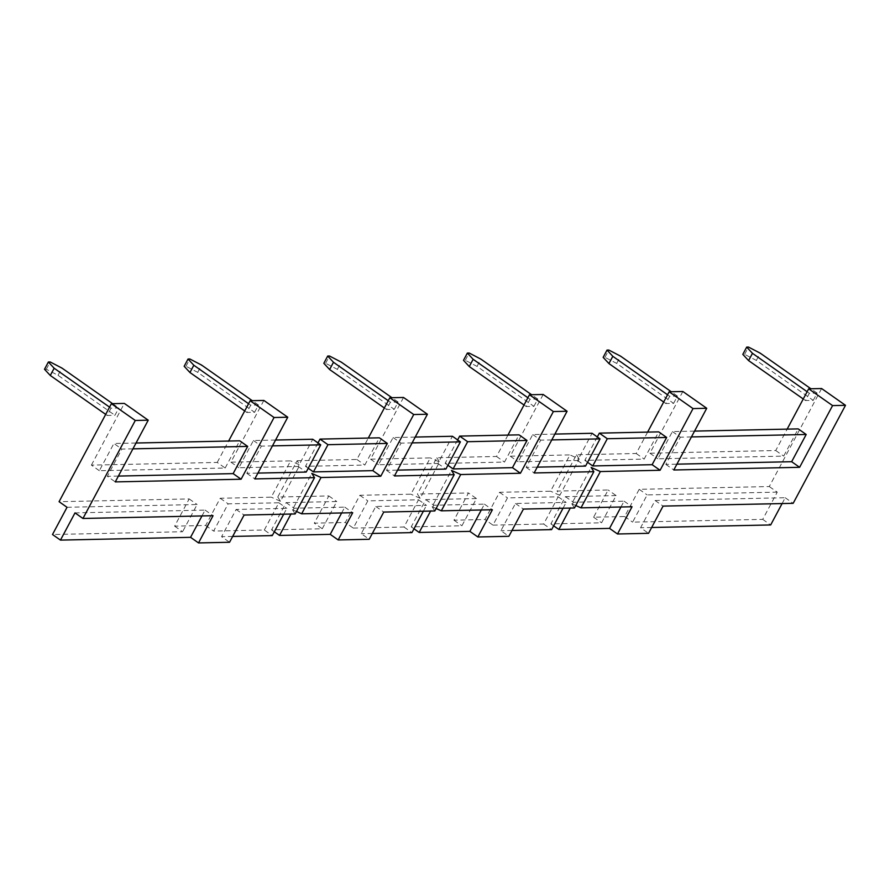 <?xml version="1.0" encoding="UTF-8"?>
<svg xmlns="http://www.w3.org/2000/svg" width="890" height="890" viewBox="0 0 890 890"><rect width="100%" height="100%" fill="white"/><g stroke="black" fill="none" stroke-linecap="round" stroke-linejoin="round"><path stroke-width="0.67" stroke-dasharray="4.45 3.34" d="M118.392 476.072L107.312 476.306L115.277 481.902M132.922 448.849L121.852 449.083L107.312 476.306M136.037 443.02L113.887 443.487L121.852 449.083M99.346 470.71L91.392 465.125L217.216 462.433L225.17 468.029L99.346 470.71L113.887 443.487M225.17 468.029L239.71 440.806M91.392 465.125L124.333 403.415M217.216 462.433L228.63 441.04M263.863 400.433L230.922 462.144L290.641 460.875L271.261 497.165L220.197 498.255L205.668 525.478L174.629 526.146L189.169 498.923L59.074 501.693M111.05 408.187L107.178 415.441L114.932 415.274L118.804 408.021L111.05 408.187L109.559 407.142M254.596 412.293L258.467 405.039L250.713 405.206L246.83 412.459L254.596 412.293L197.702 372.343L185.977 366.246L184.163 366.291M174.629 526.146L182.595 531.742L52.499 534.512M67.039 507.289L197.124 504.519L182.595 531.742M201.974 515.933L205.089 510.103L75.005 512.885M295.146 513.953L292.432 509.681L311.811 473.391M258.467 405.039L252.27 400.689M248.577 403.704L250.713 405.206M244.694 410.957L246.83 412.459M292.432 509.681L296.459 511.483M197.702 372.343L201.585 365.078M185.977 366.246L189.848 358.993M434.81 510.971L432.095 506.71L451.475 470.409M432.095 506.71L436.122 508.513M574.473 507.99L571.758 503.729L591.138 467.428M571.758 503.729L575.785 505.531M232.668 536.436L221.588 536.67L229.553 542.266M283.71 514.197L286.825 508.368L236.128 509.447L221.588 536.67M264.319 529.995L278.859 502.772L228.163 503.851L213.633 531.074L264.319 529.995L272.284 535.591M278.859 502.772L286.825 508.368M403.526 397.463L370.585 459.162L430.304 457.894L410.924 494.195L359.86 495.285L345.331 522.508L314.292 523.164L328.833 495.941L277.769 497.032L297.149 460.731L299.863 464.992L290.641 460.875M277.769 497.032L280.483 501.293L299.863 464.992M297.149 460.731L356.879 459.463L368.293 438.069M394.259 409.322L398.13 402.058L390.376 402.224L386.494 409.489L394.259 409.322L337.366 369.361L325.629 363.276L323.827 363.309M322.258 528.76L336.787 501.537L286.102 502.616L271.561 529.839L322.258 528.76L314.292 523.164M328.833 495.941L336.787 501.537M286.102 502.616L294.067 508.212L290.952 514.042M271.561 529.839L274.32 531.775M398.13 402.058L391.934 397.708M388.24 400.723L390.376 402.224M384.358 407.987L386.494 409.489M337.366 369.361L341.248 362.097M325.629 363.276L329.511 356.011M275.566 440.038L253.416 440.517L238.887 467.74L298.239 466.471L312.779 439.248M298.239 466.471L306.204 472.067M317.986 442.909L305.481 466.316L364.833 465.047L379.374 437.824M415.23 437.068L393.08 437.535L378.539 464.758L437.902 463.49L452.432 436.267M437.902 463.49L445.868 469.086M457.638 439.927L445.145 463.334L504.497 462.077L519.037 434.854M543.189 394.481L510.248 456.192L569.967 454.912L550.587 491.213L499.524 492.303L484.994 519.526L453.956 520.183L468.485 492.96L417.432 494.05L420.147 498.311L439.526 462.021L430.304 457.894M507.956 435.088L496.531 456.481L436.812 457.749L417.432 494.05M533.922 406.341L537.794 399.076L530.039 399.243L526.157 406.507L533.922 406.341L477.029 366.38L465.292 360.294L463.49 360.328M436.812 457.749L439.526 462.021M537.794 399.076L531.597 394.726M527.892 397.741L530.039 399.243M524.021 405.006L526.157 406.507M477.029 366.38L480.911 359.126M465.292 360.294L469.175 353.03M353.286 528.093L403.982 527.014L418.522 499.791L367.826 500.87L353.286 528.093L345.331 522.508M403.982 527.014L411.948 532.609M418.522 499.791L426.477 505.387L375.791 506.466L361.251 533.689L369.216 539.284M423.373 511.216L426.477 505.387M372.332 533.455L361.251 533.689M476.45 498.556L425.765 499.635L411.224 526.858L461.921 525.779L476.45 498.556L468.485 492.96M425.765 499.635L433.719 505.231L430.615 511.06M411.224 526.858L413.984 528.793M554.893 434.086L532.743 434.554L518.202 461.776L577.566 460.519L592.095 433.285M577.566 460.519L585.531 466.104M597.301 436.945L584.808 460.364L644.16 459.095L658.7 431.873M682.852 391.5L649.9 453.21L775.735 450.529L787.149 429.136M821.615 388.541L769.283 486.552L639.187 489.322L624.647 516.545L593.619 517.212L608.148 489.99L557.096 491.069L559.81 495.341L579.19 459.04L569.967 454.912M647.62 432.106L636.194 453.5L576.475 454.779L557.096 491.069M813.238 400.378L817.12 393.124L809.355 393.291L805.483 400.545L813.238 400.378L756.355 360.428L744.619 354.331L742.805 354.376M673.585 403.359L677.457 396.106L669.703 396.272L665.82 403.526L673.585 403.359L616.692 363.398L604.955 357.313L603.153 357.357M576.475 454.779L579.19 459.04M677.457 396.106L671.26 391.745M667.556 394.771L669.703 396.272M663.684 402.024L665.82 403.526M616.692 363.398L620.564 356.145M604.955 357.313L608.838 350.059M492.949 525.122L543.645 524.032L558.186 496.809L507.489 497.899L492.949 525.122L484.994 519.526M543.645 524.032L551.611 529.628M558.186 496.809L566.14 502.405L515.455 503.484L500.914 530.707L508.88 536.303M563.036 508.234L566.14 502.405M511.995 530.473L500.914 530.707M616.114 495.574L565.428 496.665L550.888 523.887L601.573 522.797L616.114 495.574L608.148 489.99M565.428 496.665L573.383 502.249L570.279 508.079M550.888 523.887L553.647 525.823M694.556 431.105L672.406 431.583L657.866 458.806L783.69 456.114L798.23 428.891M777.248 492.137L647.152 494.918L632.612 522.141L762.708 519.371L777.248 492.137L769.283 486.552M782.099 503.562L785.202 497.733L655.118 500.514L640.577 527.737L648.543 533.321M651.658 527.492L640.577 527.737M672.406 431.583L680.372 437.168L665.831 464.391L676.912 464.157M691.441 436.934L680.372 437.168M620.964 507L624.079 501.17L573.383 502.249M639.187 489.322L647.152 494.918M624.647 516.545L632.612 522.141M593.619 517.212L601.573 522.797M649.9 453.21L657.866 458.806M775.735 450.529L783.69 456.114M532.743 434.554L540.708 440.149L526.168 467.372L537.249 467.139M551.778 439.916L540.708 440.149M584.808 460.364L587.556 462.299M481.301 509.981L484.416 504.152L433.719 505.231M559.81 495.341L550.587 491.213M499.524 492.303L507.489 497.899M453.956 520.183L461.921 525.779M393.08 437.535L401.045 443.131L386.505 470.354L397.585 470.12M412.115 442.897L401.045 443.131M445.145 463.334L447.904 465.27M253.416 440.517L261.382 446.113L246.841 473.335L257.922 473.091M272.462 445.868L261.382 446.113M305.481 466.316L308.24 468.251M420.147 498.311L410.924 494.195M359.86 495.285L367.826 500.87M341.638 512.963L344.753 507.133L294.067 508.212M655.118 500.514L663.072 506.099M785.202 497.733L793.168 503.328M762.708 519.371L770.673 524.955M624.079 501.17L632.045 506.766M636.194 453.5L644.16 459.095M665.831 464.391L673.797 469.987M515.455 503.484L523.42 509.08M484.416 504.152L492.381 509.748M496.531 456.481L504.497 462.077M510.248 456.192L518.202 461.776M526.168 467.372L534.134 472.968M375.791 506.466L383.757 512.062M344.753 507.133L352.718 512.718M356.879 459.463L364.833 465.047M370.585 459.162L378.539 464.758M386.505 470.354L394.47 475.95M280.483 501.293L271.261 497.165M205.668 525.478L213.633 531.074M220.197 498.255L228.163 503.851M189.169 498.923L197.124 504.519M230.922 462.144L238.887 467.74M246.841 473.335L254.807 478.92M236.128 509.447L244.094 515.043M205.089 510.103L213.055 515.699M817.12 393.124L810.923 388.774M807.13 391.722L809.355 393.291M803.247 398.976L805.483 400.545M756.355 360.428L760.227 353.163M744.619 354.331L748.501 347.078M112.607 403.659L118.804 408.021M107.178 415.441L105.688 414.395M44.5 369.272L46.313 369.228L58.039 375.313L114.932 415.274M58.039 375.313L61.922 368.06M46.313 369.228L50.185 361.974"/><path stroke-width="1.33" d="M213.055 515.699L82.959 518.47L135.291 420.469L148.23 420.191L115.277 481.902L241.101 479.221L274.053 417.51L287.759 417.221L254.807 478.92L314.526 477.652L295.146 513.953L244.094 515.043L229.553 542.266L198.514 542.922L213.055 515.699M118.392 476.072L233.136 473.625L241.101 479.221M233.136 473.625L247.676 446.402L132.922 448.849M136.037 443.02L239.71 440.806L247.676 446.402M148.23 420.191L124.333 403.415L111.406 403.693L59.074 501.693L67.039 507.289L52.499 534.512L60.464 540.108L190.56 537.326L201.974 515.933M228.63 441.04L250.157 400.734L263.863 400.433L287.759 417.221M82.959 518.47L75.005 512.885L60.464 540.108M314.526 477.652L311.811 473.391L321.045 477.507L380.764 476.239L413.716 414.529L427.423 414.239L394.47 475.95L454.189 474.67L434.81 510.971L383.757 512.062L369.216 539.284L338.178 539.941L352.718 512.718L301.654 513.808L321.045 477.507M252.27 400.689L201.585 365.078L189.848 358.993L188.035 359.026L193.82 365.245L248.577 403.704M188.035 359.026L184.163 366.291L189.948 372.51L244.694 410.957M189.948 372.51L193.82 365.245M296.459 511.483L301.654 513.808M454.189 474.67L451.475 470.409L460.709 474.537L520.428 473.257L553.369 411.547L567.086 411.258L534.134 472.968L593.852 471.689L574.473 507.99L523.42 509.08L508.88 536.303L477.841 536.97L492.381 509.748L441.318 510.827L460.709 474.537M436.122 508.513L441.318 510.827M593.852 471.689L591.138 467.428L600.361 471.555L660.091 470.276L693.032 408.577L706.738 408.276L673.797 469.987L799.62 467.306L832.573 405.595L845.5 405.317L793.168 503.328L663.072 506.099L648.543 533.321L617.504 533.989L632.045 506.766L580.981 507.856L600.361 471.555M575.785 505.531L580.981 507.856M283.71 514.197L272.284 535.591L232.668 536.436M368.293 438.069L389.82 397.752L403.526 397.463L427.423 414.239M274.32 531.775L279.527 535.435L290.952 514.042M391.934 397.708L341.248 362.097L329.511 356.011L327.698 356.045L333.483 362.263L388.24 400.723M327.698 356.045L323.827 363.309L329.611 369.528L384.358 407.987M329.611 369.528L333.483 362.263M257.922 473.091L306.204 472.067L320.734 444.844L312.779 439.248L275.566 440.038M308.24 468.251L313.447 471.911L372.799 470.643L387.339 443.42L379.374 437.824L320.022 439.093L317.986 442.909M397.585 470.12L445.868 469.086L460.397 441.863L452.432 436.267L415.23 437.068M447.904 465.27L453.11 468.93L512.462 467.662L527.002 440.439L519.037 434.854L459.674 436.111L457.638 439.927M507.956 435.088L529.483 394.771L543.189 394.481L567.086 411.258M531.597 394.726L480.911 359.126L469.175 353.03L467.361 353.074L473.146 359.293L527.892 397.741M467.361 353.074L463.49 360.328L469.275 366.547L524.021 405.006M469.275 366.547L473.146 359.293M372.332 533.455L411.948 532.609L423.373 511.216M413.984 528.793L419.19 532.454L430.615 511.06M537.249 467.139L585.531 466.104L600.06 438.881L592.095 433.285L554.893 434.086M587.556 462.299L592.762 465.948L652.125 464.691L666.654 437.468L658.7 431.873L599.337 433.141L597.301 436.945M787.149 429.136L808.676 388.819L821.615 388.541L845.5 405.317M647.62 432.106L669.147 391.789L682.852 391.5L706.738 408.276M671.26 391.745L620.564 356.145L608.838 350.059L607.024 350.093L612.81 356.311L667.556 394.771M607.024 350.093L603.153 357.357L608.938 363.565L663.684 402.024M608.938 363.565L612.81 356.311M511.995 530.473L551.611 529.628L563.036 508.234M553.647 525.823L558.853 529.472L570.279 508.079M676.912 464.157L791.655 461.71L806.195 434.487L798.23 428.891L694.556 431.105M782.099 503.562L770.673 524.955L651.658 527.492M806.195 434.487L691.441 436.934M620.964 507L609.539 528.393L558.853 529.472M599.337 433.141L607.303 438.726L592.762 465.948M666.654 437.468L607.303 438.726M600.06 438.881L551.778 439.916M481.301 509.981L469.876 531.375L419.19 532.454M459.674 436.111L467.639 441.707L453.11 468.93M527.002 440.439L467.639 441.707M460.397 441.863L412.115 442.897M320.022 439.093L327.976 444.689L313.447 471.911M387.339 443.42L327.976 444.689M320.734 444.844L272.462 445.868M341.638 512.963L330.223 534.356L279.527 535.435M609.539 528.393L617.504 533.989M652.125 464.691L660.091 470.276M669.147 391.789L693.032 408.577M791.655 461.71L799.62 467.306M469.876 531.375L477.841 536.97M512.462 467.662L520.428 473.257M529.483 394.771L553.369 411.547M330.223 534.356L338.178 539.941M372.799 470.643L380.764 476.239M389.82 397.752L413.716 414.529M250.157 400.734L274.053 417.51M190.56 537.326L198.514 542.922M810.923 388.774L760.227 353.163L748.501 347.078L746.688 347.111L752.473 353.33L807.13 391.722M746.688 347.111L742.805 354.376L748.59 360.595L803.247 398.976M748.59 360.595L752.473 353.33M808.676 388.819L832.573 405.595M111.406 403.693L135.291 420.469M109.559 407.142L54.157 368.226L48.371 362.007L50.185 361.974L61.922 368.06L112.607 403.659M105.688 414.395L50.285 375.48L44.5 369.272L48.371 362.007M50.285 375.48L54.157 368.226"/></g></svg>

